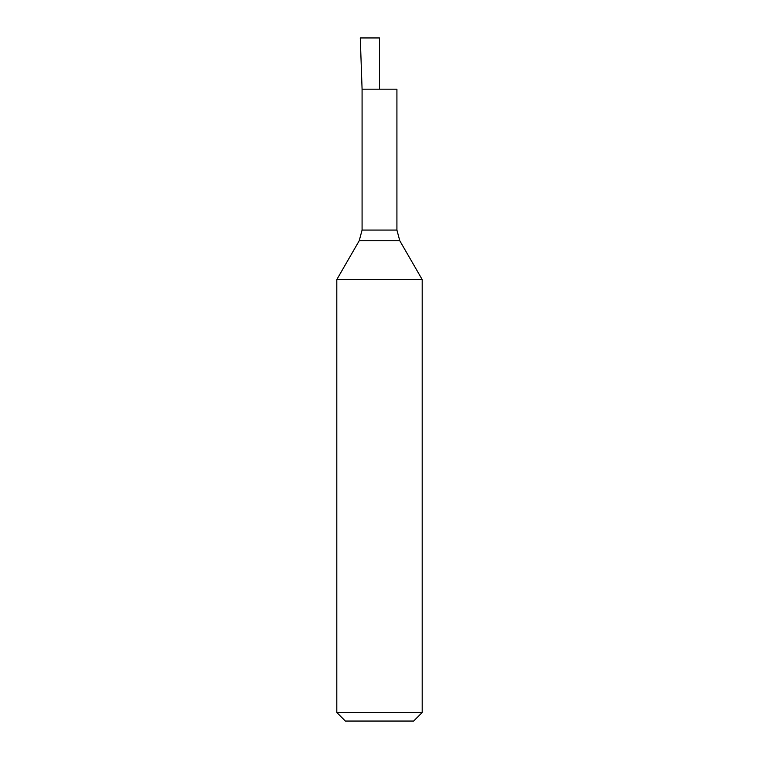 <?xml version="1.0" encoding="UTF-8"?>
<svg xmlns="http://www.w3.org/2000/svg" width="759" height="759" viewBox="0 0 759 759"><rect width="100%" height="100%" fill="white"/><g stroke="black" fill="none" stroke-linecap="round" stroke-linejoin="round"><path stroke-width="1.14" d="M379.5 89.183L396.919 89.183L396.919 230.072L362.081 230.072L362.081 89.183L379.5 89.183L379.5 37.95L360.288 37.95L362.081 89.183L379.5 89.183M399.784 240.745L359.216 240.745L336.806 279.559L422.194 279.559L399.784 240.745L396.919 230.072M422.194 712.511L413.655 721.05L345.345 721.05L336.806 712.511L422.194 712.511L422.194 279.559M359.216 240.745L362.081 230.072M336.806 712.511L336.806 279.559"/></g></svg>
